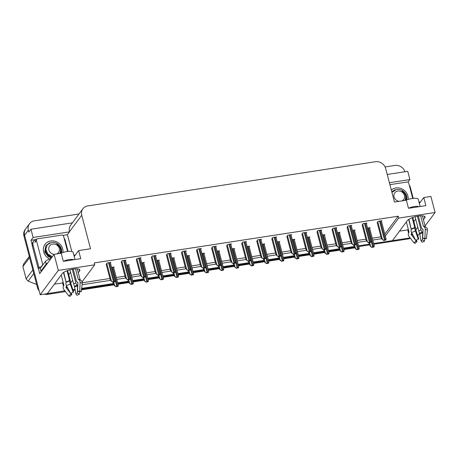 <?xml version="1.0" encoding="UTF-8"?>
<svg xmlns="http://www.w3.org/2000/svg" width="458" height="458" viewBox="0 0 458 458"><rect width="100%" height="100%" fill="white"/><g stroke="black" fill="none" stroke-linecap="round" stroke-linejoin="round"><path stroke-width="0.69" d="M423.432 219.703L424.732 217.956A9.303 2.691 165.3 0 0 425.035 216.932A9.303 2.691 165.3 0 0 416.912 216.325A9.303 2.691 165.3 0 0 407.334 220.63L392.449 240.633L373.631 243.524L408.811 238.12A8.725 7.855 -143.3 0 0 409.824 237.897M63.021 235.383L67.418 234.708L71.82 251.499M32.152 244.692L31.001 240.307L35.266 239.649M385.31 236.059L398.683 218.094L435.1 212.501L430.892 196.448L423.77 197.547L425.888 205.625L408.496 208.298L406.378 200.22L394.47 202.047L385.682 168.55A8.725 7.855 36.7 0 0 375.411 161.726L87.77 205.928A8.725 7.855 36.7 0 0 82.887 208.796A8.725 7.855 36.7 0 0 81.736 215.26L90.524 248.757L78.621 250.583L80.74 258.661L63.347 261.335L61.223 253.257L54.107 254.35L39.749 273.644L38.335 268.268M72.427 222.851L30.955 229.223L33.119 237.462L69.536 231.868L67.418 234.708M33.119 237.462L31.001 240.307M389.397 182.713L409.899 179.559L407.941 182.198M82.887 208.796L70.647 225.244A8.725 7.855 36.7 0 0 69.49 231.702L69.536 231.868M409.899 179.559L407.74 171.321L387.239 174.469M385.092 166.952L394.859 165.453A8.725 7.855 -143.3 0 1 404.969 171.744M30.955 229.223L28.837 232.063L28.344 230.179A8.725 7.855 -143.3 0 1 29.501 223.716A8.725 7.855 -143.3 0 1 34.379 220.848L79.022 213.989M435.1 212.501L425.076 225.966M419.642 233.265L417.73 235.83M39.148 290.841A8.725 7.855 -143.3 0 1 37.453 287.504L38.06 286.691L24.566 235.257A8.725 7.855 -143.3 0 1 25.722 228.794A8.725 7.855 -143.3 0 0 24.566 235.257L40.178 294.769L58.315 270.403L94.732 264.804L82.102 281.767M56.723 253.95A5.542 4.986 -143.3 0 0 59.036 247.744A5.542 4.986 -143.3 0 0 52.739 244.074A5.542 4.986 -143.3 0 0 48.777 249.347A5.542 4.986 -143.3 0 0 54.096 254.367L58.315 270.403M78.284 272.745L79.578 270.999A9.303 2.691 165.3 0 0 79.881 269.974A9.303 2.691 165.3 0 0 71.763 269.367A9.303 2.691 165.3 0 0 62.185 273.672L47.3 293.675L40.178 294.769M65.494 291.597L47.724 294.328L48.33 293.515L64.859 290.773M70.738 282.878L72.673 280.279M369.228 244.2L358.574 245.837L369.228 244.2M354.171 246.513L343.523 248.15L354.171 246.513M339.115 248.826L328.466 250.463L339.115 248.826M324.058 251.144L313.409 252.782L324.058 251.144M309.001 253.457L298.353 255.095L309.001 253.457M293.944 255.77L283.296 257.407L293.944 255.77M278.893 258.083L268.239 259.72L278.893 258.083M263.837 260.396L253.182 262.033L263.837 260.396M248.78 262.709L238.126 264.346L248.78 262.709M233.723 265.022L223.069 266.659L233.723 265.022M218.666 267.34L208.012 268.978L218.666 267.34M203.61 269.653L192.961 271.291L203.61 269.653M188.553 271.966L177.904 273.603L188.553 271.966M173.496 274.279L162.848 275.916L173.496 274.279M158.439 276.592L147.791 278.229L158.439 276.592M143.383 278.905L132.734 280.542L143.383 278.905M128.332 281.223L117.677 282.855L128.332 281.223M113.275 283.536L81.621 288.397L113.275 283.536M75.112 289.399L72.879 289.742L75.112 289.399M415.887 229.842L417.822 227.237M82.079 284.733L110.773 280.325M116.773 279.403L125.83 278.006M131.83 277.084L140.887 275.693M146.881 274.771L155.938 273.38M161.937 272.458L170.994 271.067M176.994 270.146L186.051 268.754M192.051 267.833L201.108 266.442M207.108 265.52L216.165 264.129M222.164 263.207L231.221 261.81M237.221 260.888L246.278 259.497M252.278 258.575L261.335 257.184M267.335 256.262L276.392 254.871M282.391 253.95L291.448 252.558M297.442 251.637L306.499 250.245M312.499 249.324L321.556 247.933M327.556 247.011L336.613 245.614M342.613 244.692L351.67 243.301M357.669 242.379L366.726 240.988M372.726 240.066L381.783 238.675M63.427 286.17L62.574 282.924L54.365 284.183M399.513 231.141L407.723 229.882L408.576 233.133M409.664 237.278L409.841 237.96M64.515 290.32L64.692 291.002M78.621 250.583L74.213 256.503M423.77 197.547L419.368 203.461M384.817 234.175L398.185 216.21L94.239 262.921L94.732 264.804M398.185 216.21L398.683 218.094M82.291 282.741L109.926 278.493M116.275 277.514L124.982 276.18M131.332 275.201L140.034 273.867M146.388 272.888L155.09 271.548M161.445 270.575L170.147 269.235M176.502 268.262L185.204 266.922M191.559 265.949L200.261 264.61M206.615 263.631L215.317 262.297M221.672 261.318L230.374 259.984M236.723 259.005L245.431 257.671M251.78 256.692L260.488 255.352M266.837 254.379L275.544 253.039M281.893 252.066L290.595 250.726M296.95 249.753L305.652 248.413M312.007 247.434L320.709 246.101M327.064 245.122L335.766 243.788M342.12 242.809L350.822 241.469M357.177 240.496L365.879 239.156M372.234 238.183L380.936 236.843M245.952 242.185L246.404 241.572L242.597 242.156L241.727 243.553M230.895 244.498L231.347 243.885L227.54 244.469L226.67 245.866M215.838 246.81L216.291 246.204L212.483 246.788L211.613 248.179M200.781 249.123L201.234 248.517L197.432 249.1L196.556 250.492M170.668 253.749L171.12 253.142L167.319 253.726L166.443 255.117M185.725 251.436L186.177 250.829L182.376 251.413L181.5 252.805M125.498 260.694L125.956 260.081L122.149 260.671L121.278 262.062M140.554 258.381L141.012 257.768L137.205 258.352L136.329 259.749M155.611 256.068L156.064 255.455L152.262 256.039L151.386 257.436M261.003 239.872L261.461 239.259L257.654 239.843L256.783 241.234M276.06 237.553L276.517 236.946L272.71 237.53L271.84 238.921M291.116 235.24L291.574 234.633L287.767 235.217L286.891 236.609M306.173 232.927L306.625 232.321L302.824 232.904L301.948 234.296M321.23 230.614L321.682 230.002L317.881 230.592L317.005 231.983M336.286 228.302L336.739 227.689L332.937 228.273L332.061 229.67M351.343 225.989L351.796 225.376L347.994 225.96L347.118 227.357M366.4 223.676L366.852 223.063L363.045 223.647L362.175 225.038M381.457 221.357L381.909 220.75L378.102 221.334L377.232 222.725M110.441 263.007L110.899 262.4L107.092 262.984L106.222 264.375M158.846 260.676L159.304 260.064L156.762 260.453M143.789 262.989L144.247 262.377L141.705 262.772M128.738 265.302L129.19 264.695L126.654 265.085M173.903 258.364L174.361 257.751L171.819 258.14M188.959 256.051L189.412 255.438L186.875 255.827M204.016 253.732L204.468 253.125L201.932 253.514M219.073 251.419L219.525 250.812L216.989 251.202M234.13 249.106L234.582 248.499L232.046 248.889M249.186 246.793L249.639 246.181L247.102 246.576M264.243 244.48L264.695 243.868L262.159 244.257M279.3 242.167L279.752 241.555L277.216 241.944M294.351 239.849L294.809 239.242L292.267 239.631M309.408 237.536L309.866 236.929L307.324 237.318M324.464 235.223L324.922 234.616L322.38 235.006M339.521 232.91L339.973 232.303L337.437 232.693M354.578 230.597L355.03 229.985L352.494 230.374M369.635 228.284L370.087 227.672L367.551 228.061M113.681 267.615L114.134 267.008L111.597 267.398M407.723 229.882L408.261 229.155M413.872 221.626L415.704 219.159M62.574 282.924L63.112 282.197M68.717 274.663L70.555 272.201M48.33 293.515A8.725 7.855 -143.3 0 1 47.346 293.607M37.453 287.504L23.959 236.07A8.725 7.855 -143.3 0 1 25.116 229.607L29.501 223.716M410.414 238.252A8.725 7.855 -143.3 0 1 408.204 238.933L373.814 244.217M369.514 244.875L358.757 246.53M354.458 247.188L343.7 248.843M339.401 249.501L328.644 251.156M324.344 251.82L313.587 253.469M309.287 254.133L298.536 255.782M294.231 256.446L283.479 258.1M279.174 258.759L268.422 260.413M264.117 261.071L253.366 262.726M249.06 263.384L238.309 265.039M234.009 265.697L223.252 267.352M218.953 268.016L208.195 269.665M203.896 270.329L193.139 271.978M188.839 272.642L178.082 274.296M173.782 274.955L163.025 276.609M158.726 277.267L147.974 278.922M143.669 279.58L132.917 281.235M128.612 281.899L117.861 283.548M113.555 284.212L81.53 289.13M75.227 290.103L73.12 290.424M47.724 294.328A8.725 7.855 -143.3 0 1 44.243 294.145M118.13 286.256L116.011 286.765L114.683 285.792L116.166 286.559A1.454 0.418 165.3 0 1 116.773 286.422L117.586 286.296A1.454 0.418 165.3 0 1 118.13 286.256L118.216 285.248M112.908 282.134L113.372 283.914L114.609 285.895M114.889 281.647L112.777 282.157L111.449 281.183L112.926 281.951A1.454 0.418 165.3 0 1 113.538 281.813L114.351 281.687A1.454 0.418 165.3 0 1 114.889 281.647L114.981 280.639M106.176 264.214L110.138 279.306L111.374 281.286M133.181 283.943L131.068 284.452L129.74 283.479L131.217 284.246A1.454 0.418 165.3 0 1 131.83 284.109L132.643 283.983A1.454 0.418 165.3 0 1 133.181 283.943L133.272 282.935M127.959 279.821L128.429 281.601L129.666 283.582M148.237 281.63L146.125 282.139L144.797 281.166L146.274 281.933A1.454 0.418 165.3 0 1 146.886 281.796L147.699 281.67A1.454 0.418 165.3 0 1 148.237 281.63L148.329 280.622M143.016 277.508L143.486 279.283L144.722 281.269M163.294 279.317L161.176 279.827L159.853 278.853L161.331 279.62A1.454 0.418 165.3 0 1 161.943 279.483L162.756 279.357A1.454 0.418 165.3 0 1 163.294 279.317L163.386 278.309M158.073 275.195L158.542 276.97L159.773 278.956M129.946 279.334L127.828 279.844L126.505 278.87L127.982 279.638A1.454 0.418 165.3 0 1 128.595 279.5L129.408 279.374A1.454 0.418 165.3 0 1 129.946 279.334L130.038 278.327M121.233 261.896L125.194 276.987L126.431 278.974M145.003 277.021L142.885 277.531L141.562 276.558L143.039 277.325A1.454 0.418 165.3 0 1 143.652 277.187L144.465 277.061A1.454 0.418 165.3 0 1 145.003 277.021L145.094 276.014M136.289 259.583L140.251 274.674L141.482 276.655M160.06 274.708L157.941 275.212L156.613 274.245L158.096 275.006A1.454 0.418 165.3 0 1 158.708 274.874L159.521 274.748A1.454 0.418 165.3 0 1 160.06 274.708L160.151 273.701M151.346 257.27L155.302 272.361L156.539 274.342M175.116 272.396L172.998 272.899L171.67 271.926L173.153 272.693A1.454 0.418 165.3 0 1 173.759 272.562L174.578 272.436A1.454 0.418 165.3 0 1 175.116 272.396L175.208 271.388M166.403 254.957L170.359 270.048L171.595 272.029M405.588 200.341A8.725 2.519 -14.7 0 1 412.114 198.52A8.725 2.519 -14.7 0 1 418.286 199.35L420.163 206.501M418.291 206.793L418.188 206.392A8.725 2.519 165.3 0 0 414.232 206.598A8.725 2.519 165.3 0 0 409.601 207.714L409.704 208.109M418.366 216.061L421.32 227.311A3.2 2.405 -84.6 0 0 422.654 229.12L423.06 229.527L422.711 238.257L424.898 238.252L425.253 229.527A3.2 2.405 -84.6 0 0 423.787 226.527L423.392 226.229L420.662 215.81M422.408 215.81L425.316 226.865M423.032 230.237L422.677 229.132M406.366 221.935L409.046 232.149L408.799 232.71A3.2 2.994 -50.8 0 0 408.891 236.276L413.9 242.792L416.15 240.96L411.141 234.444L411.341 233.786A3.2 2.994 -50.8 0 0 411.748 232.864M412.217 217.693L414.816 227.907A3.2 0.63 71.8 0 0 415.458 231.032L418.314 239.265A6.687 1.935 -14.7 0 0 415.732 240.33L411.616 232.618A3.2 1.901 -117.6 0 1 411.295 229.361L408.908 219.296M417.427 216.222L420.994 229.836A3.2 1.901 62.4 0 0 422.27 232.109L422.66 232.675L422.488 239.986A3.99 1.151 -14.7 0 1 420.948 240.622L419.62 233.202A3.2 0.63 -108.2 0 1 418.749 230.763L415.08 216.766M411.267 229.406L408.662 219.462M418.314 239.265L418.784 238.858L415.881 230.162A3.2 0.63 71.8 0 0 415.595 228.193L412.784 217.487M412.687 234.628L413.299 235.773M422.711 238.257A3.99 1.151 -14.7 0 1 423.581 238.521L426.358 238.698A6.687 1.935 -14.7 0 0 424.898 238.252M416.236 240.084L417.02 241.229A3.99 1.151 -14.7 0 1 416.15 240.96M417.02 241.229L415.354 243.238A6.687 1.935 -14.7 0 1 413.9 242.792M422.488 239.986L424.526 241.16A6.687 1.935 -14.7 0 1 421.944 242.225L420.948 240.622M423.787 226.527A9.114 2.633 -14.7 0 1 425.368 226.887L426.387 227.511A3.2 2.994 129.2 0 1 427.423 230.191L426.358 238.698M424.526 241.16L424.583 238.584M420.444 202.007A5.817 1.683 165.3 0 0 419.018 202.138M409.246 185.112A5.817 5.238 -143.3 0 1 410.305 187.253L413.225 198.377M409.601 207.714L410.025 208.058M417.072 206.976L418.188 206.392M60.439 253.377A8.725 2.519 -14.7 0 1 66.965 251.562A8.725 2.519 -14.7 0 1 73.137 252.392L75.015 259.543M73.143 259.829L73.04 259.434A8.725 2.519 165.3 0 0 69.084 259.64A8.725 2.519 165.3 0 0 64.452 260.757L64.555 261.152M73.217 269.098L76.171 280.353A3.2 2.405 -84.6 0 0 77.505 282.162L77.912 282.569L77.557 291.294L79.749 291.294L80.098 282.569A3.2 2.405 -84.6 0 0 78.639 279.569L78.244 279.271L75.507 268.852M77.259 268.852L80.167 279.907M77.883 283.273L77.522 282.174M61.217 274.977L63.897 285.191L63.651 285.752A3.2 2.994 -50.8 0 0 63.742 289.319L68.746 295.834L70.996 294.002L65.992 287.487L66.192 286.828A3.2 2.994 -50.8 0 0 66.593 285.901M67.068 270.735L69.662 280.949A3.2 0.63 71.8 0 0 70.309 284.075L73.16 292.307A6.687 1.935 -14.7 0 0 70.578 293.372L66.467 285.66A3.2 1.901 -117.6 0 1 66.147 282.403L63.754 272.338M72.272 269.264L75.845 282.878A3.2 1.901 62.4 0 0 77.121 285.151L77.511 285.718L77.339 293.028A3.99 1.151 -14.7 0 1 75.799 293.664L74.465 286.244A3.2 0.63 -108.2 0 1 73.601 283.805L69.925 269.808M66.118 282.449L63.507 272.499M73.16 292.307L73.629 291.901L70.732 283.204A3.2 0.63 71.8 0 0 70.44 281.235L67.635 270.529M67.538 287.67L68.145 288.809M77.557 291.294A3.99 1.151 -14.7 0 1 78.427 291.563L81.203 291.74A6.687 1.935 -14.7 0 0 79.749 291.294M71.087 293.12L71.866 294.271A3.99 1.151 -14.7 0 1 70.996 294.002M71.866 294.271L70.206 296.274A6.687 1.935 -14.7 0 1 68.746 295.834M77.339 293.028L79.377 294.202A6.687 1.935 -14.7 0 1 76.789 295.267L75.799 293.664M78.639 279.569A9.114 2.633 -14.7 0 1 80.213 279.93L81.238 280.554A3.2 2.994 129.2 0 1 82.268 283.227L81.203 291.74M79.377 294.202L79.434 291.626M47.787 262.846A5.817 1.683 165.3 0 0 46.195 264.026L40.905 271.136A5.817 1.683 -14.7 0 1 41.689 271.033M75.295 255.049A5.817 1.683 165.3 0 0 73.87 255.175M50.798 258.799A5.817 1.683 165.3 0 0 45.491 261.335L40.201 268.44L40.905 271.136M32.329 246.238L33.085 245.219A5.817 5.238 -143.3 0 1 33.858 240.914L33.102 241.927A5.817 5.238 36.7 0 0 32.329 246.238L38.123 268.319A5.817 5.238 -143.3 0 1 40.35 268.239M33.858 240.914A5.817 5.238 -143.3 0 1 36.892 239.036M64.091 238.149A5.817 5.238 -143.3 0 1 65.156 240.29L68.076 251.413M38.123 268.319L38.878 267.3A5.817 5.238 -143.3 0 1 41.105 267.226M33.085 245.219L38.878 267.3M64.452 260.757L64.876 261.1M71.923 260.018L73.04 259.434M391.321 190.041A10.179 9.166 -143.3 0 1 400.87 188.461A10.179 9.166 -143.3 0 1 407.838 195.915A10.179 9.166 -143.3 0 1 408.084 199.448M405.874 200.22L405.908 196.717M389.913 184.666L407.025 182.038A1.454 1.311 -143.3 0 1 408.736 183.171L412.738 198.434M405.513 200.352L405.485 199.093M395.168 189.801L394.435 189.996M49.888 259.045A10.179 9.166 -143.3 0 1 43.665 251.883A10.179 9.166 -143.3 0 1 50.701 240.994A10.179 9.166 -143.3 0 1 62.689 248.957A10.179 9.166 -143.3 0 1 62.935 252.484M45.863 247.99L45.376 252.404L48.422 256.961M60.725 253.263L60.754 249.753M45.691 250.709A7.271 6.544 -143.3 0 1 46 250.641L45.691 250.698M45.497 250.744L45.187 250.829M42.857 264.873A1.454 1.311 -143.3 0 1 42.766 264.627L36.405 240.393A1.454 1.311 -143.3 0 1 37.413 238.836L61.87 235.074A1.454 1.311 -143.3 0 1 63.582 236.214L67.589 251.471M41.346 266.905A1.454 1.311 -143.3 0 1 41.254 266.659L42.766 264.627M60.359 253.389L60.336 252.135M50.014 242.837L49.287 243.038M394.246 190.236L391.767 191.747M391.939 192.4L396.491 189.429C400.618 188.999 403.779 190.677 405.983 194.455A8.725 7.855 -143.3 0 1 406.601 199.94M399.193 201.32A5.542 4.986 -143.3 0 1 393.926 196.282A5.542 4.986 -143.3 0 1 397.887 191.032A5.542 4.986 -143.3 0 1 404.191 194.702A5.542 4.986 -143.3 0 1 401.872 200.907M406.504 199.98L405.691 194.868L402.038 191.141C405.513 193.682 406.492 196.745 404.975 200.329M47.935 255.455A7.271 6.544 -143.3 0 1 49.687 256.72M33.795 273.552L28.167 281.109L36.669 284.515M28.167 281.109A15.996 14.398 -143.3 0 1 26.135 278.922L32.839 269.917M29.604 257.573L22.9 266.579L26.135 278.922M22.9 266.579A15.996 14.398 -143.3 0 1 23.673 263.963L29.295 256.406M49.092 243.272L45.846 245.654L44.792 251.98L51.176 258.289M45.754 245.78L44.701 252.106L51.078 258.415M52.361 256.692L47.792 254.035L45.806 249.364L47.214 244.853L51.336 242.471C55.464 242.042 58.63 243.713 60.834 247.497A8.725 7.855 -143.3 0 1 61.452 252.982M61.355 253.016L60.542 247.91L56.884 244.183C60.364 246.725 61.343 249.787 59.826 253.371M45.502 250.95L45.187 250.967M45.949 253.984L46.493 254.156M46.968 254.333L50.855 257.23M51.17 257.636L51.405 257.98M46.04 254.167L46.624 254.362M47.145 254.574L50.569 257.127M50.93 257.568L51.313 258.106M45.8 249.232L45.937 252.198L50.907 257.247L51.777 257.482M45.794 248.809L45.748 252.45L50.718 257.499L51.588 257.74M49.533 255.524L52.344 256.72M178.351 277.004L176.233 277.508L174.91 276.54L176.387 277.302A1.454 0.418 165.3 0 1 177 277.17L177.813 277.044A1.454 0.418 165.3 0 1 178.351 277.004L178.443 275.997M173.13 272.882L173.599 274.657L174.83 276.638M193.408 274.691L191.289 275.195L189.961 274.228L191.444 274.989A1.454 0.418 165.3 0 1 192.057 274.857L192.87 274.731A1.454 0.418 165.3 0 1 193.408 274.691L193.499 273.684M188.186 270.569L188.65 272.344L189.887 274.325M208.464 272.373L206.346 272.882L205.018 271.909L206.501 272.676A1.454 0.418 165.3 0 1 207.108 272.539L207.926 272.418A1.454 0.418 165.3 0 1 208.464 272.373L208.55 271.371M203.243 268.251L203.707 270.031L204.944 272.012M190.173 270.077L188.055 270.586L186.727 269.613L188.209 270.38A1.454 0.418 165.3 0 1 188.816 270.243L189.635 270.117A1.454 0.418 165.3 0 1 190.173 270.077L190.259 269.075M181.46 252.644L185.416 267.735L186.652 269.716M205.23 267.764L203.112 268.274L201.783 267.3L203.266 268.067A1.454 0.418 165.3 0 1 203.873 267.93L204.692 267.804A1.454 0.418 165.3 0 1 205.23 267.764L205.316 266.756M196.516 250.331L200.472 265.422L201.709 267.403M220.287 265.451L218.168 265.961L216.84 264.987L218.323 265.755A1.454 0.418 165.3 0 1 218.93 265.617L219.748 265.491A1.454 0.418 165.3 0 1 220.287 265.451L220.372 264.443M211.573 248.018L215.529 263.11L216.766 265.09M223.521 270.06L221.403 270.569L220.075 269.596L221.558 270.363A1.454 0.418 165.3 0 1 222.164 270.226L222.983 270.1A1.454 0.418 165.3 0 1 223.521 270.06L223.607 269.052M218.3 265.938L218.764 267.718L220 269.699M238.578 267.747L236.46 268.256L235.131 267.283L236.614 268.05A1.454 0.418 165.3 0 1 237.221 267.913L238.04 267.787A1.454 0.418 165.3 0 1 238.578 267.747L238.664 266.739M233.357 263.625L233.82 265.405L235.057 267.386M253.635 265.434L251.516 265.943L250.188 264.97L251.671 265.737A1.454 0.418 165.3 0 1 252.278 265.6L253.097 265.474A1.454 0.418 165.3 0 1 253.635 265.434L253.721 264.426M248.413 261.312L248.877 263.087L250.114 265.073M268.691 263.121L266.573 263.631L265.245 262.657L266.728 263.424A1.454 0.418 165.3 0 1 267.335 263.287L268.148 263.161A1.454 0.418 165.3 0 1 268.691 263.121L268.777 262.113M263.464 258.999L263.934 260.774L265.171 262.755M283.742 260.808L281.63 261.312L280.302 260.344L281.779 261.106A1.454 0.418 165.3 0 1 282.391 260.974L283.204 260.848A1.454 0.418 165.3 0 1 283.742 260.808L283.834 259.8M278.521 256.686L278.991 258.461L280.227 260.442M235.343 263.138L233.225 263.648L231.897 262.674L233.38 263.442A1.454 0.418 165.3 0 1 233.986 263.304L234.799 263.178A1.454 0.418 165.3 0 1 235.343 263.138L235.429 262.131M226.624 245.7L230.586 260.791L231.822 262.778M250.394 260.825L248.282 261.329L246.954 260.362L248.431 261.129A1.454 0.418 165.3 0 1 249.043 260.991L249.856 260.865A1.454 0.418 165.3 0 1 250.394 260.825L250.486 259.818M241.681 243.387L245.643 258.478L246.879 260.459M265.451 258.512L263.339 259.016L262.01 258.049L263.487 258.81A1.454 0.418 165.3 0 1 264.1 258.678L264.913 258.552A1.454 0.418 165.3 0 1 265.451 258.512L265.543 257.505M256.738 241.074L260.699 256.165L261.936 258.146M280.508 256.199L278.39 256.703L277.067 255.73L278.544 256.497A1.454 0.418 165.3 0 1 279.157 256.36L279.97 256.24A1.454 0.418 165.3 0 1 280.508 256.199L280.599 255.192M271.794 238.761L275.756 253.852L276.993 255.833M295.565 253.881L293.446 254.39L292.124 253.417L293.601 254.184A1.454 0.418 165.3 0 1 294.213 254.047L295.026 253.921A1.454 0.418 165.3 0 1 295.565 253.881L295.656 252.873M286.851 236.448L290.813 251.539L292.044 253.52M298.799 258.495L296.687 258.999L295.358 258.026L296.836 258.793A1.454 0.418 165.3 0 1 297.448 258.661L298.261 258.535A1.454 0.418 165.3 0 1 298.799 258.495L298.891 257.488M293.578 254.373L294.047 256.148L295.284 258.129M313.856 256.177L311.738 256.686L310.415 255.713L311.892 256.48A1.454 0.418 165.3 0 1 312.505 256.343L313.318 256.217A1.454 0.418 165.3 0 1 313.856 256.177L313.948 255.175M308.635 252.055L309.104 253.835L310.335 255.816M328.913 253.864L326.794 254.373L325.472 253.4L326.949 254.167A1.454 0.418 165.3 0 1 327.562 254.03L328.375 253.904A1.454 0.418 165.3 0 1 328.913 253.864L329.004 252.856M323.692 249.742L324.161 251.522L325.392 253.503M343.969 251.551L341.851 252.06L340.523 251.087L342.006 251.854A1.454 0.418 165.3 0 1 342.618 251.717L343.431 251.591A1.454 0.418 165.3 0 1 343.969 251.551L344.061 250.543M338.748 247.429L339.212 249.209L340.449 251.19M359.026 249.238L356.908 249.747L355.58 248.774L357.063 249.541A1.454 0.418 165.3 0 1 357.669 249.404L358.488 249.278A1.454 0.418 165.3 0 1 359.026 249.238L359.112 248.23M353.805 245.116L354.269 246.891L355.505 248.877M374.083 246.925L371.965 247.429L370.637 246.461L372.119 247.228A1.454 0.418 165.3 0 1 372.726 247.091L373.545 246.965A1.454 0.418 165.3 0 1 374.083 246.925L374.169 245.917M368.862 242.803L369.325 244.578L370.562 246.559M310.621 251.568L308.503 252.077L307.175 251.104L308.658 251.871A1.454 0.418 165.3 0 1 309.27 251.734L310.083 251.608A1.454 0.418 165.3 0 1 310.621 251.568L310.713 250.56M301.908 234.135L305.864 249.226L307.1 251.207M325.678 249.255L323.56 249.765L322.232 248.791L323.714 249.558A1.454 0.418 165.3 0 1 324.321 249.421L325.14 249.295A1.454 0.418 165.3 0 1 325.678 249.255L325.77 248.247M316.965 231.817L320.921 246.914L322.157 248.894M340.735 246.942L338.617 247.452L337.288 246.478L338.771 247.246A1.454 0.418 165.3 0 1 339.378 247.108L340.197 246.982A1.454 0.418 165.3 0 1 340.735 246.942L340.821 245.935M332.021 229.504L335.977 244.595L337.214 246.581M355.792 244.629L353.673 245.133L352.345 244.166L353.828 244.927A1.454 0.418 165.3 0 1 354.435 244.795L355.253 244.669A1.454 0.418 165.3 0 1 355.792 244.629L355.877 243.622M347.078 227.191L351.034 242.282L352.271 244.263M370.848 242.316L368.73 242.82L367.402 241.853L368.885 242.614A1.454 0.418 165.3 0 1 369.491 242.482L370.31 242.356A1.454 0.418 165.3 0 1 370.848 242.316L370.934 241.309M362.135 224.878L366.091 239.969L367.327 241.95M385.905 239.998L383.787 240.507L382.459 239.534L383.941 240.301A1.454 0.418 165.3 0 1 384.548 240.164L385.361 240.044A1.454 0.418 165.3 0 1 385.905 239.998L385.991 238.996M377.186 222.565L381.148 237.656L382.384 239.637M424.268 216.193L424.732 217.956M28.344 230.179L23.959 236.07M81.736 215.26L69.49 231.702M79.114 269.23L79.578 270.999M343.844 249.392L354.08 247.824A2.908 0.945 81.3 0 1 353.816 248.001L343.884 249.53M81.461 289.714L113.882 284.733M118.004 284.097L128.938 282.42M133.06 281.784L143.995 280.107M148.117 279.472L159.052 277.794M163.174 277.159L174.109 275.476M178.231 274.846L189.165 273.163M193.282 272.533L204.222 270.85M208.338 270.22L219.279 268.537M223.395 267.901L234.33 266.224M238.452 265.588L249.387 263.911M253.509 263.276L264.443 261.598M268.565 260.963L279.5 259.28M283.622 258.65L294.557 256.967M298.679 256.337L309.614 254.654M313.736 254.024L324.67 252.341M328.792 251.705L339.727 250.028M354.498 247.257L354.08 247.824A11.633 10.471 36.7 0 0 354.767 247.692M408.204 238.933L408.811 238.12M113.693 282.014L114.683 285.792M111.775 267.369L116.773 286.422M112.588 267.243L117.586 286.296M106.783 263.402L111.449 281.183M108.54 262.76L113.538 281.813M109.353 262.634L114.351 281.687M128.75 279.701L129.74 283.479M126.832 265.056L131.83 284.109M127.645 264.93L132.643 283.983M143.806 277.388L144.797 281.166M141.888 262.743L146.886 281.796M142.701 262.617L147.699 281.67M158.857 275.075L159.853 278.853M156.945 260.43L161.943 279.483M157.758 260.304L162.756 279.357M121.839 261.089L126.505 278.87M123.597 260.447L128.595 279.5M124.41 260.321L129.408 279.374M136.896 258.77L141.562 276.558M138.648 258.135L143.652 277.187M139.467 258.009L144.465 277.061M151.953 256.457L156.613 274.245M153.705 255.816L158.708 274.874M154.523 255.696L159.521 274.748M167.004 254.144L171.67 271.926M168.762 253.503L173.759 272.562M169.58 253.377L174.578 272.436M423.392 226.229A8.725 2.519 -14.7 0 1 425.299 226.807M411.433 228.937A8.725 2.519 -14.7 0 1 414.805 227.552M420.994 229.836A5.817 1.683 -14.7 0 1 418.749 230.763M412.458 234.198A6.881 1.987 -14.7 0 1 411.341 233.786M422.27 232.109A6.881 1.987 -14.7 0 1 419.62 233.202M412.669 234.599A7.173 2.072 -14.7 0 1 411.135 234.124M422.528 232.372A7.173 2.072 -14.7 0 1 419.763 233.511M412.721 234.925A7.248 2.095 -14.7 0 1 411.141 234.444M422.66 232.675A7.248 2.095 -14.7 0 1 419.86 233.832M411.616 232.618A9.95 2.874 -14.7 0 1 415.458 231.032M425.253 229.527A9.95 2.874 -14.7 0 1 427.423 230.191M411.295 229.361A9.114 2.633 -14.7 0 1 414.816 227.907M411.427 229.132A8.822 2.548 -14.7 0 1 414.828 227.729M423.513 226.395A8.822 2.548 -14.7 0 1 425.041 226.739L425.368 226.887M78.244 279.271A8.725 2.519 -14.7 0 1 80.144 279.849M66.284 281.979A8.725 2.519 -14.7 0 1 69.656 280.588M75.845 282.878A5.817 1.683 -14.7 0 1 73.601 283.805M67.309 287.24A6.881 1.987 -14.7 0 1 66.192 286.828M77.121 285.151A6.881 1.987 -14.7 0 1 74.465 286.244M67.521 287.635A7.173 2.072 -14.7 0 1 65.981 287.166M77.379 285.414A7.173 2.072 -14.7 0 1 74.608 286.553M67.572 287.968A7.248 2.095 -14.7 0 1 65.992 287.487M77.511 285.718A7.248 2.095 -14.7 0 1 74.711 286.874M66.467 285.66A9.95 2.874 -14.7 0 1 70.309 284.075M80.098 282.569A9.95 2.874 -14.7 0 1 82.268 283.227M66.147 282.403A9.114 2.633 -14.7 0 1 69.662 280.949M66.273 282.174A8.822 2.548 -14.7 0 1 69.679 280.771M78.364 279.437A8.822 2.548 -14.7 0 1 79.892 279.781L80.213 279.93M45.491 261.335L46.195 264.026M36.405 240.393L34.894 242.419M173.914 272.762L174.91 276.54M171.996 258.112L177 277.17M172.815 257.991L177.813 277.044M188.971 270.443L189.961 274.228M187.053 255.799L192.057 274.857M187.872 255.673L192.87 274.731M204.028 268.13L205.018 271.909M202.11 253.486L207.108 272.539M202.928 253.36L207.926 272.418M182.061 251.831L186.727 269.613M183.818 251.19L188.816 270.243M184.637 251.064L189.635 270.117M197.117 249.518L201.783 267.3M198.875 248.877L203.873 267.93M199.694 248.751L204.692 267.804M212.174 247.206L216.84 264.987M213.932 246.564L218.93 265.617M214.745 246.438L219.748 265.491M219.084 265.817L220.075 269.596M217.166 251.173L222.164 270.226M217.985 251.047L222.983 270.1M234.141 263.505L235.131 267.283M232.223 248.86L237.221 267.913M233.036 248.734L238.04 267.787M249.198 261.192L250.188 264.97M247.28 246.547L252.278 265.6M248.093 246.421L253.097 265.474M264.255 258.879L265.245 262.657M262.337 244.234L267.335 263.287M263.15 244.108L268.148 263.161M279.311 256.566L280.302 260.344M277.393 241.916L282.391 260.974M278.206 241.795L283.204 260.848M227.231 244.893L231.897 262.674M228.989 244.251L233.986 263.304M229.802 244.125L234.799 263.178M242.288 242.574L246.954 260.362M244.045 241.939L249.043 260.991M244.858 241.813L249.856 260.865M257.344 240.261L262.01 258.049M259.102 239.62L264.1 258.678M259.915 239.5L264.913 258.552M272.401 237.948L277.067 255.73M274.159 237.307L279.157 256.36M274.972 237.181L279.97 256.24M287.458 235.635L292.124 253.417M289.21 234.994L294.213 254.047M290.029 234.868L295.026 253.921M294.368 254.247L295.358 258.026M292.45 239.603L297.448 258.661M293.263 239.477L298.261 258.535M309.419 251.934L310.415 255.713M307.507 237.29L312.505 256.343M308.32 237.164L313.318 256.217M324.476 249.621L325.472 253.4M322.558 234.977L327.562 254.03M323.377 234.851L328.375 253.904M339.533 247.309L340.523 251.087M337.615 232.664L342.618 251.717M338.433 232.538L343.431 251.591M354.589 244.996L355.58 248.774M352.671 230.351L357.669 249.404M353.49 230.225L358.488 249.278M369.646 242.683L370.637 246.461M367.728 228.038L372.726 247.091M368.547 227.912L373.545 246.965M302.515 233.322L307.175 251.104M304.267 232.681L309.27 251.734M305.085 232.555L310.083 251.608M317.566 231.009L322.232 248.791M319.323 230.368L324.321 249.421M320.142 230.242L325.14 249.295M332.623 228.691L337.288 246.478M334.38 228.055L339.378 247.108M335.199 227.929L340.197 246.982M347.679 226.378L352.345 244.166M349.437 225.742L354.435 244.795M350.255 225.617L355.253 244.669M362.736 224.065L367.402 241.853M364.494 223.424L369.491 242.482M365.307 223.298L370.31 242.356M377.793 221.752L382.459 239.534M379.55 221.111L384.548 240.164M380.363 220.985L385.361 240.044M339.807 250.154L328.827 251.843M324.751 252.467L313.77 254.156M309.694 254.785L298.713 256.469M294.637 257.098L283.657 258.781M279.58 259.411L268.6 261.1M264.524 261.724L253.543 263.413M249.467 264.037L238.486 265.726M234.41 266.35L223.43 268.039M219.359 268.663L208.379 270.352M204.302 270.981L193.322 272.665M189.246 273.294L178.265 274.983M174.189 275.607L163.208 277.296M159.132 277.92L148.152 279.609M144.075 280.233L133.095 281.922M129.019 282.546L118.038 284.235M113.962 284.865L81.438 289.862M354.835 247.795L353.816 248.001M113.544 267.1L118.301 285.231M110.309 262.486L115.067 280.622M128.601 264.781L133.358 282.918M143.657 262.468L148.415 280.599M158.714 260.155L163.466 278.287M125.366 260.173L130.118 278.304M140.417 257.86L145.175 275.991M155.474 255.547L160.231 273.678M170.531 253.234L175.288 271.365M36.6 239.316L35.089 241.343M173.765 257.843L178.523 275.974M188.822 255.53L193.579 273.661M203.879 253.217L208.636 271.348M185.587 250.921L190.345 269.052M200.644 248.608L205.402 266.739M215.701 246.29L220.458 264.426M218.935 250.904L223.693 269.035M233.992 248.585L238.75 266.722M249.049 246.272L253.806 264.403M264.106 243.959L268.863 262.091M279.162 241.647L283.92 259.778M230.758 243.977L235.515 262.108M245.814 241.664L250.572 259.795M260.871 239.351L265.629 257.482M275.928 237.038L280.68 255.169M290.979 234.725L295.736 252.856M294.219 239.334L298.977 257.465M309.276 237.021L314.028 255.152M324.327 234.702L329.084 252.839M339.384 232.389L344.141 250.526M354.44 230.076L359.198 248.207M369.497 227.763L374.255 245.894M306.036 232.406L310.793 250.543M321.092 230.093L325.85 248.225M336.149 227.781L340.907 245.912M351.206 225.468L355.963 243.599M366.263 223.155L371.02 241.286M381.319 220.842L386.077 238.973"/></g></svg>

